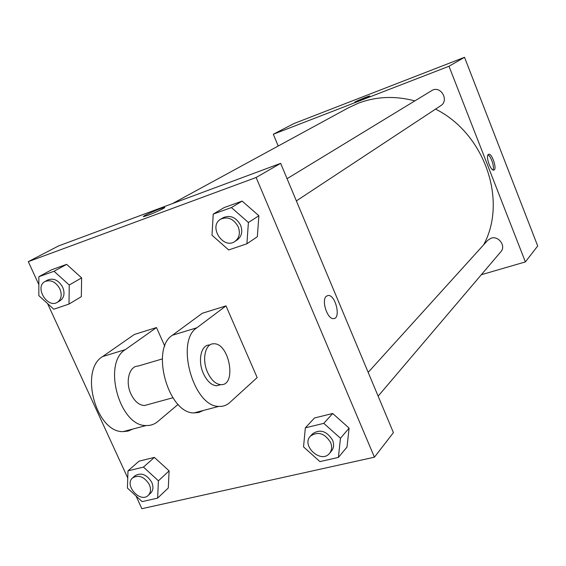 <?xml version="1.0" encoding="UTF-8"?>
<svg xmlns="http://www.w3.org/2000/svg" width="566" height="566" viewBox="0 0 566 566"><rect width="100%" height="100%" fill="white"/><g stroke="black" fill="none" stroke-linecap="round" stroke-linejoin="round"><path stroke-width="0.85" d="M278.224 146.007L273.314 134.262L293.825 123.6L464.523 57.3L537.7 245.984L525.382 261.916L481.319 274.729M359.339 100.698L354.875 102.205C353.248 102.34 368.806 95.824 369.732 95.987L359.339 100.698M273.314 134.262L449.001 66.257L464.523 57.3M368.169 372.364L487.701 240.338L491.076 238.208C498.582 235.491 506.252 246.04 500.889 251.7L378.13 396.15M287.068 178.7L432.707 90.015C441.544 86.159 449.057 100.783 440.773 105.672L296.372 200.902M449.001 66.257L525.382 261.916M172.566 203.541L348.437 107.781L358.257 103.238C376.072 96.475 394.891 95.675 414.708 100.84M435.572 109.104C484.793 133.654 507.695 200.838 483.612 244.852M488.281 154.497L488.734 154.27C492.172 153.181 497.45 169.8 493.764 170.104C490.658 171.13 485.479 156.393 488.281 154.497M369.796 96.008L369.732 95.987C368.905 95.824 354.295 101.887 354.804 102.184M492.972 169.97C494.762 167.26 491.005 156.011 487.949 154.935M38.849 284.599L28.3 261.655L58.482 245.962L280.644 163.355L393.412 432.629L374.43 457.187L141.861 508.7L136.017 495.986M303.539 446.885L305.35 427.825L323.794 423.354L340.463 438.247L338.39 457.434L319.91 461.594L303.539 446.885M329.511 453.373L331.485 451.045C333.869 448.003 334.223 444.352 332.553 440.1C326.617 430.91 319.924 428.844 312.453 433.903L310.409 436.167C300.921 445.76 321.17 464.056 329.511 453.373C331.895 450.324 332.249 446.666 330.572 442.393C324.615 433.167 317.894 431.094 310.409 436.167M305.35 427.825L314.477 417.977L332.695 413.491L349.102 428.122L347.008 447.062L338.39 457.434M323.794 423.354L332.695 413.491L349.102 428.122L347.008 447.062M340.463 438.254L349.102 428.122M127.421 488.055L128.001 470.848L143.474 467.099L158.409 480.81L157.638 498.122L142.123 501.618L127.421 488.055M148.25 495.363L150.676 493.085C153.244 490.382 153.612 486.802 151.78 482.359C146.835 474.499 141.274 472.277 135.097 475.681L132.614 477.895C123.798 485.034 140.318 503.507 148.25 495.363C150.818 492.653 151.179 489.066 149.346 484.609C144.38 476.721 138.804 474.485 132.614 477.895M128.001 470.848L139.052 461.163L154.376 457.392L169.107 470.877L168.286 487.984L157.638 498.122M143.474 467.099L154.376 457.392L169.107 470.877L168.286 487.984M158.409 480.81L169.107 470.877M211.988 235.201L213.226 214.097L231.409 207.566L248.403 222.495L246.91 243.776L228.678 249.953L211.988 235.201M234.904 241.441L237.303 239.857C241.753 236.383 242.849 231.501 240.6 225.218C236.079 217.238 230.256 214.733 223.131 217.705L220.676 219.198C208.033 226.23 223.195 249.882 234.904 241.441C239.368 237.953 240.465 233.058 238.201 226.754C233.659 218.745 227.822 216.226 220.676 219.198M213.226 214.097L224.186 207.573L242.156 201.093L258.881 215.759L257.346 236.722L246.91 243.776M231.409 207.566L242.156 201.093L258.881 215.759L257.346 236.722M248.403 222.495L258.881 215.759M38.828 295.629L38.856 276.724L54.032 271.27L69.236 285.016L69.01 304.062L53.784 309.22L38.828 295.629M57.378 302.286L60.194 300.631C64.184 297.716 65.026 293.266 62.727 287.287C58.673 280.255 53.713 277.807 47.848 279.951L44.983 281.543C34.243 286.891 47.374 308.831 57.378 302.286C61.376 299.364 62.218 294.907 59.904 288.908C55.836 281.854 50.862 279.399 44.983 281.543M38.856 276.724L51.598 269.777L66.639 264.357L81.624 277.878L81.327 296.669L69.01 304.062M54.032 271.27L66.639 264.357L81.624 277.878L81.327 296.669M69.236 285.016L81.624 277.878M326.363 296.216C321.141 299.98 327.219 319.245 333.431 318.608C341.256 319.09 335.68 294.667 328.181 295.473L326.363 296.216M326.37 296.209L328.181 295.473C335.68 294.667 341.256 319.082 333.431 318.608C327.219 319.245 321.141 299.98 326.37 296.209M28.3 261.655L256.129 177.491L280.644 163.355L393.412 432.629M256.129 177.491L374.43 457.187M127.76 478.015L47.572 303.574M148.15 215.207L143.856 216.559C139.738 217.266 161.282 207.665 164.373 207.411C167.303 206.873 155.806 212.413 148.15 215.207M58.482 245.962L280.644 163.355M164.741 207.453L164.373 207.418C161.727 207.602 142.646 215.908 143.474 216.523M51.598 269.777L66.639 264.357M139.052 461.163L154.376 457.392M314.477 417.977L332.695 413.491M224.186 207.573L242.156 201.093M132.861 429.035L128.199 431.059L123.119 431.603C96.114 432.785 79.113 370.086 102.616 356.566L134.361 334.456L156.492 327.558L164.798 346.187M203.279 410.484L198.864 412.465L194.018 412.925C168.166 413.59 150.259 348.564 172.46 335.221L202.288 313.274L225.997 305.881L257.176 377.593L229.796 402.504C226.633 405.362 222.976 406.657 218.816 406.388C193.409 406.869 175.184 341.029 196.89 327.764L225.997 305.881M148.801 404.35L144.365 405.56C138.995 405.15 134.524 401.308 130.958 394.042C125.051 381.753 129.253 365.947 138.083 366.082L162.308 358.936M123.119 431.603L146.184 425.526C150.535 425.689 154.412 424.351 157.815 421.507L178.12 404.379M146.184 425.526C119.539 426.545 102.248 363.089 125.341 349.618L156.492 327.558M220.726 384.654L216.545 385.793C211.408 385.241 207.036 381.187 203.435 373.617C197.463 360.825 201.064 344.652 209.491 345.012L209.809 345.012M207.623 372.435C201.652 359.622 205.203 343.428 213.608 343.795C229.4 342.55 237.126 386.076 220.712 384.654C215.589 384.095 211.224 380.019 207.623 372.435M172.46 335.221L196.89 327.764M102.616 356.566L125.341 349.618M172.849 397.764L144.365 405.56M210.085 344.835L209.491 345.012M220.712 384.654L216.545 385.793M194.018 412.925L218.816 406.388"/></g></svg>
